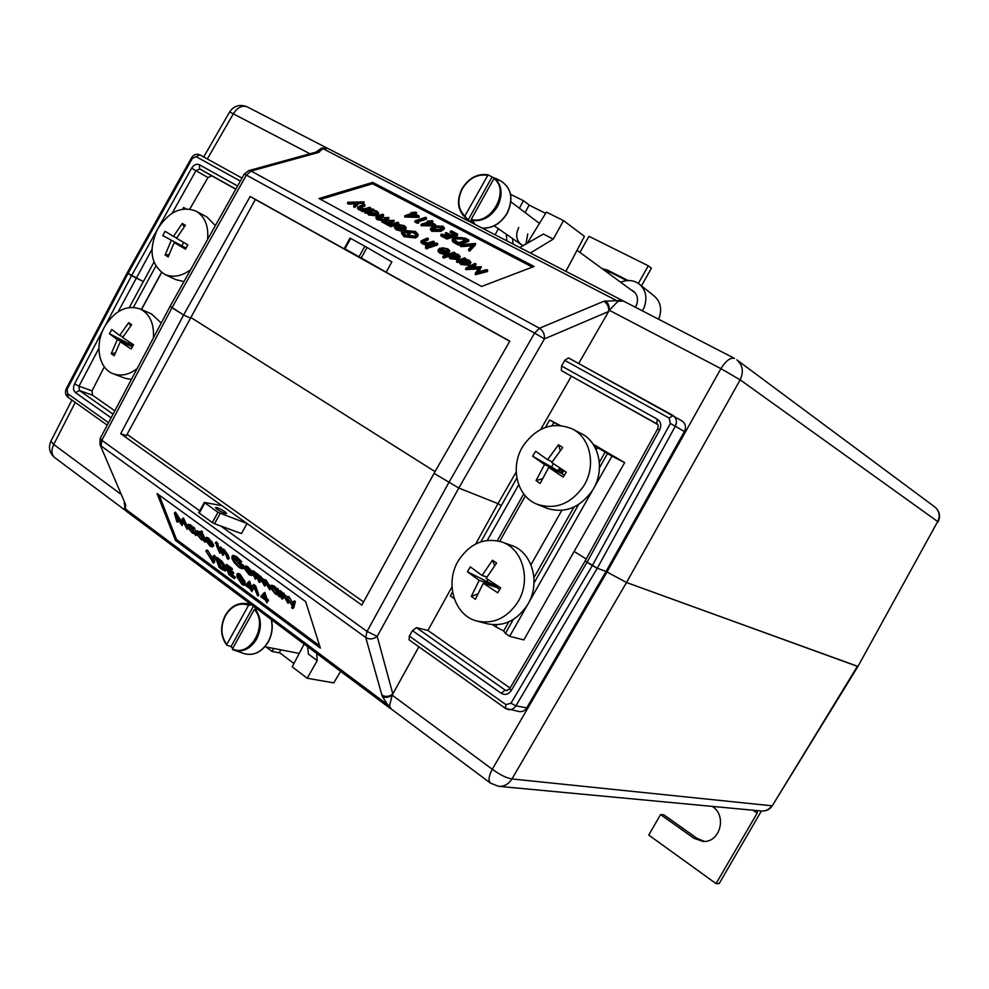 <?xml version="1.0" encoding="UTF-8"?>
<svg xmlns="http://www.w3.org/2000/svg" width="989" height="989" viewBox="0 0 989 989"><rect width="100%" height="100%" fill="white"/><g stroke="black" fill="none" stroke-linecap="round" stroke-linejoin="round"><path stroke-width="1.48" d="M527.755 233.936L525.938 244.023M518.743 227.519C515.393 234.616 516.184 240.278 521.129 244.518L523.181 245.593M545.668 213.34L529.078 205.094M539.635 223.539L510.905 201.855M356.287 255.347L366.14 260.886L356.287 255.347M386.155 272.222L391.854 261.924L367.043 247.485L361.257 257.968L344.283 248.499L386.155 272.222L361.257 257.968M359.056 256.72L364.842 246.236L350.675 238.436L344.926 248.857M364.842 246.236L367.043 247.485M512.97 244.011L512.648 238.633M506.9 240.871L506.257 234.195M419.237 216.047L419.076 217.419L404.748 217.011L404.897 215.639L412.203 213.278L410.991 212.635L415.701 212.141L416.653 212.635L414.23 213.426L419.237 216.047L404.897 215.639M416.653 212.635L415.776 214.23M444.308 227.841L444.148 229.139L440.921 231.327L431.785 231.302L430.425 229.695L430.586 228.323L433.775 226.11L442.973 226.209L444.321 227.767L441.094 229.955L431.946 229.93L430.586 228.323M475.425 244.926L469.688 251.107L468.625 250.538L468.811 249.154L473.335 244.283L461.418 245.247L461.233 246.644L460.169 246.076L460.355 244.691L475.474 243.467L475.425 244.926M471.963 245.767L461.233 246.644M358.871 203.549L354.668 207.418L353.666 206.886L353.79 205.514L357.326 202.288L348.684 202.782L348.561 204.142L347.572 203.61L347.695 202.251L364.088 201.892L363.964 203.264L358.871 203.549L358.995 202.189L354.791 206.046L354.668 207.418M355.743 203.734L348.561 204.142M358.784 208.308L357.647 207.01L364.014 204.303L364.941 204.785L359.539 206.565L359.019 207.158L359.922 208.086L364.582 208.803L369.701 207.319L370.628 207.814L370.492 209.186L362.592 211.671L361.665 211.176L361.801 209.804L363.223 209.359L358.784 208.308L358.661 209.68L357.524 208.308M361.727 210.608L358.661 209.68M364.941 204.785L364.805 206.157L359.539 207.863M367.055 212.87L364.718 212.808L364.854 211.436L372.754 208.951L373.681 209.445L372.321 209.878L376.92 211.053L378.54 212.956L376.797 214.477L368.724 213.624L367.253 211.473L364.854 211.436M378.54 212.956L378.404 214.329L376.661 215.849L368.588 215.009L367.117 212.845M414.304 231.797L406.726 230.622L410.311 232.539L409.211 232.91L404.662 230.486L415.491 231.475L418.162 234.442L417.976 236.037L415.689 237.966L404.204 236.767L401.509 233.466L401.658 232.081L403.265 232.254L405.502 235.023L414.824 236.074L416.604 234.393L414.304 231.797L414.156 233.181L408.964 231.822M416.32 235.135L414.156 233.181M410.311 232.539L410.151 233.923L409.05 234.294L404.513 231.859L404.662 230.486M422.315 242.342L421.067 240.896L427.335 238.028L428.311 238.547L422.946 240.475L422.464 241.069L423.453 242.107L428.249 242.837L433.343 241.217L434.319 241.749L434.159 243.133L426.321 245.841L425.332 245.321L425.493 243.924L426.914 243.43L422.315 242.342L422.155 243.739L420.906 242.218M425.406 244.716L422.155 243.739M428.311 238.547L428.138 239.931L422.946 241.786M437.521 244.926L429.683 247.646L428.707 247.126L428.867 245.729L436.705 243.022L437.694 243.541L437.521 244.926M427.705 248.066L427.619 248.746L425.876 248.536L425.802 247.757M448.066 251.515L443.196 249.747M441.984 249.104L442.157 247.707L448.042 248.931L449.81 250.885L448.104 252.529L444.543 252.949L439.92 251.775L438.164 249.747L440.056 248.066L447.288 251.923L448.487 250.823L447.213 249.339L442.157 247.707M449.81 250.885L447.918 253.926L444.37 254.346L439.746 253.172L437.991 251.144L438.164 249.858M470.937 262.406L469.145 265.312L460.787 264.446L459.044 262.097L456.584 262.073L456.77 260.676L464.57 257.857L465.584 258.401L464.237 258.883L469.07 260.132L470.937 262.406L469.33 263.902L460.973 263.049L459.23 260.688L456.77 260.676M532.403 267.104L372.556 183.731L320.584 199.382M476.006 263.952L469.416 267.339L481.186 266.709L477.872 271.888L486.637 269.614L487.676 270.17L487.478 271.567L475.313 274.732L475.35 273.248L479.405 267.475L465.955 268.192L465.621 269.527L465.807 268.118L474.98 263.408L476.006 263.952L475.808 265.349L472.248 267.191M478.379 268.934L465.77 269.601M481.42 266.832L478.849 271.629M448.474 256.386L443.801 258.055L442.812 257.511L442.985 256.114L453.976 252.22L454.977 252.751L453.63 253.221L458.439 254.47L460.268 256.695L458.649 258.191L450.316 257.338L448.672 254.989L443.974 256.646L442.985 256.114M460.268 256.695L458.463 259.6L450.143 258.747L448.499 256.386M404.402 228.175L399.729 226.53M398.567 225.912L398.703 224.528L404.464 225.727L406.133 227.532L404.353 229.151L400.817 229.547L396.292 228.397L394.648 226.53L396.601 224.862L403.574 228.583L404.822 227.482L403.623 226.11L398.703 224.528M406.133 227.532L405.984 228.916L404.204 230.536L400.669 230.932L396.144 229.782L394.574 227.594M398.555 224.144L390.68 226.728L389.728 226.221L389.864 224.837L391.026 224.454L387.836 223.873L387.7 225.257L387.144 224.726L387.28 223.341L392.225 223.922L397.751 222.265L398.691 222.772L398.555 224.144M389.765 225.789L387.7 225.257M394.079 220.312L386.204 222.871L385.253 222.364L386.625 221.919L382.459 220.992L381.383 219.781L381.915 219.064L377.192 218.173L376.141 216.987L378.367 215.577L382.632 214.217L383.571 214.712L377.538 217.073L378.33 217.939L388.813 217.506L382.817 219.904L383.596 220.757L394.079 220.312L393.943 221.684L388.689 223.403M387.231 223.873L385.117 223.749L385.253 222.364M385.166 223.217L382.31 222.364L381.383 219.781M381.321 220.448L377.056 219.546L376.018 218.297M383.571 214.712L383.435 216.084L378.119 217.827M388.813 217.506L388.677 218.878L383.386 220.646M468.823 239.981L468.638 241.365L458.191 245.025L452.863 241.885L452.158 240.426L452.332 239.041L454.742 237.026L465.411 238.201L468.823 239.981L458.364 243.64L453.036 240.5L452.332 239.041M445.285 232.984L446.36 232.613L451.516 235.333L455.533 233.948L450.378 231.241L451.454 230.87L457.586 234.096L457.413 235.469L446.941 239.078L440.797 235.839L440.97 234.455L442.046 234.084L447.213 236.816L450.44 235.703L445.285 232.984L445.112 234.356L448.759 236.284M453.852 234.529L450.205 232.613L450.378 231.241M434.109 225.999L421.067 225.64L421.227 224.268L428.509 221.845L427.285 221.19L432.008 220.683L432.959 221.19L430.549 221.993L435.617 224.651L421.227 224.268M432.959 221.19L432.082 222.797M426.543 217.827L417.111 220.93L418.755 221.796L418.594 223.168L414.923 222.154L415.071 220.782L425.591 217.32L426.543 217.827L426.383 219.187L418.656 221.746M656.881 423.824L561.369 370.566L657.561 424.429M571.296 376.327L540.736 429.399M516.184 472.025L497.986 503.624L501.262 505.676L497.986 503.624L458.797 488.034L434.047 473.348L458.797 488.034L377.205 636.384L367.043 631.427L448.759 482.644L534.579 333.095L544.444 338.893C544.791 334.282 543.134 330.734 539.462 328.249L603.859 301.262L622.242 300.421L327.718 148.387L323.304 148.375L318.099 152.578L251.095 171.048L539.462 328.249L534.579 333.095L246.397 175.09L172.012 307.703L183.583 315.021L190.531 318.137L183.583 315.021L250.168 196.452L255.36 199.432L126.382 435.617L120.683 433.701L361.838 605.095L434.047 473.348L509.817 341.143L250.168 196.452M593.079 444.197L620.041 459.959M574.139 551.429L586.205 559.008L574.139 551.429M561.369 370.566L561.567 366.004L657.203 419.151L656.832 423.787C658.278 424.096 658.538 425.802 657.611 428.917L659.663 429.98C661.703 425.357 660.875 421.747 657.203 419.151M681.965 420.906L682.2 421.042C685.637 423.712 686.366 427.223 684.388 431.587L606.047 571.469L597.269 568.242L592.312 565.584L670.369 423.477L669.12 418.05L564.744 360.367L561.567 366.004M564.744 360.367L568.465 357.882L672.767 415.343M659.663 429.98L587.033 562.259L585.191 560.862L597.269 568.242L515.912 705.837L526.766 707.84L606.047 571.469L626.507 582.509L857.958 666.425L937.671 521.549L740.168 379.838L720.907 368.625L609.335 310.286L578.676 363.507M495.093 234.789L498.419 228.756M519.794 247.534L543.369 234.072L553.296 239.091L563.532 220.609L546.398 212.103L527.224 243.282M519.398 208.073L523.465 200.73L510.584 194.339M309.965 153.777L229.646 111.93L203.697 156.967M315.948 152.121L321.771 148.029L327.31 148.202M190.877 317.518L435.049 471.617L190.877 317.518M120.683 433.701L183.583 315.021L170.133 306.231L172.012 307.703L101.842 440.29L100.21 438.424M105.341 325.443L131.5 275.733L143.38 281.568L127.161 272.902L127.989 273.533L67.128 389.258L67.586 393.61L108.543 422.674M418.879 646.794L392.818 693.957C389.147 696.812 385.5 697.171 381.853 695.02L365.757 637.522C369.54 639.685 373.36 639.314 377.205 636.384L392.818 693.957L392.176 695.131L492.287 769.269C499.952 774.832 506.504 778.059 511.968 778.949L771.643 805.775C769.182 809.509 765.807 811.252 761.518 811.017C766.166 811.264 769.776 809.484 772.347 805.652L857.389 666.339L626.507 582.509L606.047 571.469L597.269 568.242L675.326 426.21L670.369 423.477M235.778 189.22L211.782 175.844L207.974 177.55L189.801 209.05M534.072 266.474L372.692 182.396L318.99 198.517L481.556 286.451L534.072 266.474M938.104 521.883C940.737 516.122 939.624 511.128 934.741 506.9C939.365 510.93 940.341 515.813 937.671 521.549L857.958 666.425M328.076 148.61L326.222 147.806M605.503 300.743C608.161 302.943 609.434 306.133 609.335 310.286L617.977 301.299L623.33 301.027M617.977 301.299L321.771 148.029M475.684 543.987L497.986 503.624L458.797 488.034L544.444 338.893L608.643 311.486C609.063 307.023 607.469 303.623 603.859 301.262M244.283 174.052L246.397 175.09L251.095 171.048L248.709 170.627L244.295 174.039L170.12 306.256L100.186 438.473L99.963 444.568L125.467 504.279L125.479 509.483L127.074 511.795L125.529 510.262M248.536 170.677L315.701 152.195L318.099 152.578M315.528 152.244L316.146 152.034M316.159 152.022L319.496 152.071M255.323 199.494L509.743 341.292M553.296 239.091L530.376 252.999M565.881 271.332L584.425 236.383L563.532 220.609M525.246 212.363L529.152 204.958L523.465 200.73M372.556 183.731L372.692 182.396M487.676 270.17L475.499 273.323L475.313 274.732M461.912 262.691L468.329 263.358L469.528 262.172L468.081 260.466L461.702 259.798L460.454 260.948L461.912 262.691M457.771 261.207L457.598 262.617M460.973 263.049L460.787 264.446M469.33 263.902L469.145 265.312M461.702 259.798L460.651 261.665M469.132 262.889L467.896 261.862L461.517 261.195M468.081 260.466L467.896 261.862M451.268 256.992L457.647 257.659L458.859 256.472L457.45 254.791L451.095 254.124L449.822 255.273L451.268 256.992M443.974 256.646L443.801 258.055M450.316 257.338L450.143 258.747M458.649 258.191L458.463 259.6M451.095 254.124L450.032 255.99M458.476 257.189L457.264 256.188L450.91 255.521M457.45 254.791L457.264 256.188M446.224 252.207L440.08 248.931L439.413 249.797L440.834 251.404L446.224 252.207M447.213 249.339L447.04 250.736M442.59 248.326L442.466 249.352M439.92 251.775L439.746 253.172M444.543 252.949L444.37 254.346M448.104 252.529L447.918 253.926M443.48 252.232L439.672 250.489M440.08 248.931L439.907 250.328M427.792 247.349L425.641 246.657L427.705 246.57L427.619 248.746M426.036 247.139L425.876 248.536M437.694 243.541L429.856 246.261L429.683 247.646M429.856 246.261L428.867 245.729M434.319 241.749L426.482 244.444L426.321 245.841M422.946 240.475L422.81 241.675M426.482 244.444L425.493 243.924M417.976 236.037L418.137 234.653L415.837 236.581L404.353 235.382L404.204 236.767M404.353 235.382L401.658 232.081M415.837 236.581L415.689 237.966M409.211 232.91L409.05 234.294M402.511 228.855L396.589 225.69L395.884 226.555L397.219 228.051L402.511 228.855M403.623 226.11L403.475 227.482M399.111 225.121L399 226.135M396.292 228.397L396.144 229.782M400.817 229.547L400.669 230.932M404.353 229.151L404.204 230.536M399.803 228.867L396.181 227.26M396.589 225.69L396.453 227.074M398.691 222.772L390.816 225.344L390.68 226.728M390.816 225.344L389.864 224.837M386.204 222.871L386.056 224.256M377.192 218.173L377.056 219.546M382.459 220.992L382.31 222.364M384.449 221.709L384.301 223.094M369.676 213.315L375.869 213.97L377.168 212.796L375.919 211.349L369.762 210.682L368.403 211.844L369.676 213.315M365.782 211.943L365.658 213.315M368.724 213.624L368.588 215.009M376.797 214.477L376.661 215.849M369.762 210.682L368.65 212.536M376.784 213.488L369.626 212.054M375.919 211.349L375.783 212.709M370.628 207.814L362.728 210.298L362.592 211.671M359.539 206.565L359.427 207.777M362.728 210.298L361.801 209.804M364.088 201.892L358.995 202.189M348.684 202.782L347.695 202.251M354.791 206.046L353.79 205.514M475.61 243.541L469.874 249.723L469.688 251.107M461.418 245.247L460.355 244.691M469.874 249.723L468.811 249.154M466.771 239.833L462.098 237.62L455.719 237.545L453.864 239.115L458.463 242.75L466.771 239.833M453.036 240.5L452.863 241.885M458.364 243.64L458.191 245.025M465.077 240.426L461.925 239.004L455.546 238.918L454.025 239.783M462.098 237.62L461.925 239.004M455.719 237.545L455.546 238.918M457.586 234.096L447.115 237.706L446.941 239.078M447.115 237.706L440.97 234.455M440.117 229.448L442.825 227.705L441.873 226.543L437.768 225.937L432.069 228.397L432.997 229.547L440.117 229.448M441.094 229.955L440.921 231.327M431.946 229.93L431.785 231.302M442.38 228.41L437.608 227.309L432.341 229.065M441.873 226.543L441.712 227.915M437.768 225.937L437.608 227.309M434.727 226.617L434.567 227.989M432.663 224.021L429.473 222.34L424.911 223.86L432.663 224.021M435.617 224.651L435.506 225.603M421.413 224.367L421.265 225.739M427.285 221.19L427.149 222.29M429.782 223.959L428.633 223.934M429.473 222.34L429.313 223.712M418.755 221.796L417.037 221.82L416.888 223.193M417.037 221.82L415.071 220.782M416.295 215.417L413.155 213.772L408.581 215.256L416.295 215.417M405.094 215.75L404.946 217.11M410.991 212.635L410.88 213.711M413.427 215.355L412.376 215.342M413.155 213.772L413.006 215.132M658.625 319.237L659.02 318.334C662.16 309.236 660.627 301.868 654.409 296.218L639.426 284.177C633.924 280.097 627.681 279.454 620.659 282.224M642.467 310.892L644.198 307.394C647.511 297.837 645.916 290.086 639.426 284.177M633.998 291.631L632.49 290.89M635.371 307.233L636.508 304.995C638.486 299.197 637.448 294.574 633.38 291.137L631.217 289.95M552.196 461.863L547.597 459.7L558.513 444.729L562.692 447.535L551.763 462.531L566.252 472.173L563.174 477.069L548.697 467.414L540.142 483.46L536.013 480.605L542.442 478.701M523.342 445.569C536.94 426.889 553.222 421.326 572.198 428.88C590.779 437.806 596.54 466.561 583.337 486.539C570.505 504.167 555.076 510.052 537.039 504.217C516.505 496.367 509.718 466.239 523.342 445.569M547.597 459.7L535.655 451.293L532.614 456.139L557.92 470.764L544.543 464.57L532.614 456.139M572.198 428.88L581.198 433.553C599.655 442.417 605.404 470.9 592.324 490.655C579.616 508.086 564.311 513.897 546.41 508.099L537.039 504.217M563.891 470.628L562.036 473.57L548.697 467.414M564.262 475.338L557.92 470.764L559.737 467.884M544.543 464.57L536.013 480.605M553.531 463.73L551.615 466.796M557.277 471.382L557.92 470.764L562.036 473.57L562.16 470.084L560.652 472.482M562.42 469.651L557.92 470.764L560.095 468.675L562.16 470.084L561.937 469.33M558.513 444.729L560.244 450.613M563.606 471.073L562.692 469.837M638.362 283.398L648.302 265.806L651.405 268.217L641.465 285.809M626.791 280.616L610.695 272.445L605.466 271.097M648.302 265.806L588.974 236.297L579.925 252.393M628.077 280.53L607.469 270.071L602.227 268.724M704.465 841.392L697.183 838.449L663.879 814.849L660.578 814.59L648.722 835.062L716.036 883.597L719.176 883.56L761.369 811.005M660.578 814.59L693.981 838.301L702.882 841.404C719.905 843.085 727.372 815.752 712.451 806.529L712.241 806.381M752.938 810.214L757.178 813.106L716.036 883.597M757.314 810.621L757.178 813.106M264.916 646.744L299.222 653.432M279.368 652.48L293.906 663.52M253.444 606.208L231.006 646.596L232.724 648.364M231.006 646.596L226.827 645.187L226.778 644.469L248.598 605.206L251.663 604.872M254.334 609.496L232.452 648.871C250.007 658.241 268.785 624.553 254.334 609.496L257.4 609.162M255.088 608.952C261.566 617.692 262.073 627.731 256.646 639.067C250.563 648.747 243.059 652.456 234.096 650.206L232.452 648.871M176.66 238.04L173.446 236.408L182.297 223.477L185.4 225.294L176.537 238.25L187.861 244.889L185.512 249.203L174.2 242.552L168.204 256.917L165.126 255.051L169.008 254.556M190.593 269.774C181.531 276.364 172.902 277.897 164.693 274.349C150.761 264.891 148.375 249.834 157.535 229.188C168.637 211.658 181.444 205.638 195.97 211.127C204.896 216.542 208.766 225.987 207.579 239.486M173.446 236.408L165.089 231.29L162.777 235.555L186.08 248.152M183.966 281.581L175.955 279.689L164.693 274.349M186.043 248.214L162.777 235.555M185.92 248.449L174.2 242.552M195.97 211.127L206.973 217.036L215.379 225.591M171.122 240.698L165.126 255.051M183.645 242.441L181.84 245.754M182.297 223.477L184.115 226.914M225.096 513.415L226.617 513.476C225.344 511.634 222.154 509.706 217.048 507.666L215.515 507.592C216.789 509.446 219.991 511.387 225.096 513.415M222.006 505.713L204.352 502.412L217.963 512.327L247.052 523.515L222.006 505.713M220.176 513.501L214.526 523.737L241.477 533.578L247.052 523.515M204.871 502.956L199.259 513.143L212.314 522.563L217.963 512.327M214.526 523.737L212.314 522.563M263.519 593.227L264.817 592.423L267.005 598.802L268.155 599.643L268.476 600.595L267.364 601.535L266.226 600.682L266.956 602.796L265.336 600.026L260.639 596.552L263.704 593.363L267.364 601.535M267.809 601.151L266.956 602.796M236.853 574.3L237.953 573.385L239.82 574.003L244.913 581.347L245.198 584.338L244.11 585.265L242.181 584.623L237.212 577.403L236.853 574.3L238.72 574.93L243.813 582.274L244.11 585.265M205.873 550.885L212.647 561.159L213.092 556.214L214.007 556.881L213.315 563.062L205.873 550.885L206.973 549.983L207.888 550.65L212.858 558.81M213.092 556.214L214.205 555.299L215.108 555.979L214.526 562.247L213.426 563.149M287.07 597.319L292.361 605.219L293.238 601.844L294.252 602.573L292.67 608.581L291.668 607.852L292.188 605.874L287.07 597.319L288.207 596.355L289.208 597.084L292.88 603.228M293.238 601.844L294.376 600.867L295.377 601.596L293.795 607.605L292.67 608.581M279.158 591.533L280.493 593.449L282.891 594.179L286.859 599.742L288.022 603.253L283.015 594.908L281.235 594.352L282.36 599.099L281.445 598.432L279.158 591.533L280.283 590.569L287.329 597.109M288.046 598.951L289.134 602.276L288.022 603.253M282.298 594.463L283.484 598.135L282.36 599.099M276.129 589.32L277.254 588.356L278.181 589.024L280.468 595.922L279.355 596.886L278.045 595.032L275.437 594.105L270.368 587.689L270.43 586.118L273.063 586.984L276.561 590.606L276.129 589.32L277.044 589.988L279.355 596.886M270.43 586.118L271.555 585.167L274.2 586.032L276.932 588.64M232.823 559.218L238.918 566.672L241.65 567.698L241.811 566.648L238.176 563.26L242.354 566.326L242.404 568.799L239.177 567.587L234.294 562.679L231.945 558.612L231.995 556.263L233.12 555.336L236.581 556.56L241.687 561.678L240.574 562.605L235.778 558.451L232.86 557.45L232.823 559.218L233.936 558.291L241.823 566.771M233.725 557.376L233.936 558.291M238.176 563.26L239.289 562.333L243.467 565.387L243.529 567.859L242.404 568.799M221.351 551.133L222.797 555.385L219.41 547.832L220.522 546.905L221.857 548.796L224.058 549.389L227.989 554.854L229.263 558.377L228.138 559.304L227.272 558.661L225.43 553.766L223.094 551.058L221.351 551.133L222.092 550.514M222.587 550.725L223.91 554.458L222.797 555.385M217.543 544.729L220.93 552.282L219.818 553.197L216.43 545.644L217.543 544.729M216.368 542.256L217.654 543.715M209.755 543.431L211.77 544.902M213.018 544.939L213.748 545.705L212.425 546.966M205.205 538.3L206.404 537.324L208.58 538.09L213.562 544.494L212.45 545.409L206.182 540.81L209.68 545.223L211.72 545.668L212.388 547.004L210.101 546.151L205.267 540.019L205.292 538.239L207.467 539.005L212.45 545.409M192.385 528.064L195.847 535.605L194.549 533.788L192.237 533.046L187.292 526.828L187.28 525.134L189.542 525.901L192.867 529.35L192.385 528.064L193.498 527.162L194.351 527.78L195.995 532.144M187.28 525.134L188.392 524.244L190.667 524.998L193.189 527.409M159.13 495.032L176.561 539.549L319.632 645.805M174.348 513.031L181.321 523.725L182.31 518.842L187.181 529.239L182.829 521.154L181.889 525.357L175.881 516.048L177.637 522.241L176.796 521.623L174.348 513.031L175.473 512.129L181.679 521.673M182.186 518.743L183.422 517.939L187.032 525.678M183.521 522.637L182.075 525.493M178.304 519.818L178.737 521.351L177.637 522.241M200.347 531.835L204.834 542.207L203.536 540.377L201.187 539.611L196.23 533.38L196.23 531.699L198.529 532.465L201.904 536.001L200.347 531.835L201.472 530.932L205.02 538.782M196.23 531.699L197.343 530.796L200.495 532.243M248.82 572.05L250.897 573.583M252.294 573.719L252.961 574.424M251.861 575.388L249.179 574.832L244.283 568.613L244.308 566.907L246.694 567.698L250.106 571.209L251.738 574.189L245.235 569.429L248.771 573.904L251.861 575.388L252.974 574.461L251.688 575.685M244.308 566.907L245.433 565.968L247.819 566.759L252.096 571.593M253.827 574.671L255.298 579.233L251.997 571.667L253.122 570.727L256.633 573.373L255.273 574.696L253.963 574.028L253.827 574.671L254.519 574.09M255.162 574.584L256.411 578.293L255.298 579.233M256.374 574.869L262.691 580.654L264.829 580.963L268.452 586.094L269.713 589.815L264.953 581.693L263.47 581.211L264.669 586.118L259.909 577.996L258.426 577.527L259.65 582.434L258.759 581.767L256.374 574.869L257.499 573.917L263.766 579.628M263.964 579.455L265.954 579.999L270.182 586.922M270.763 588.628L269.713 589.815M264.558 581.421L265.794 585.167L264.669 586.118M259.514 577.737L260.775 581.483L259.65 582.434M215.713 558.142L216.826 557.227L221.895 561.22L226.394 567.748L226.444 570.072L225.344 570.974L222.068 569.54L219.125 567.365L215.713 558.142L220.794 562.135L225.294 568.663L225.344 570.974M226.629 564.459L232.069 568.465L232.415 569.417L231.302 570.344L226.741 566.969L227.779 569.812L228.879 568.898L233.441 572.26L233.775 573.212L232.675 574.127L228.113 570.764L229.399 574.3L230.499 573.373L235.048 576.748L235.394 577.687L234.294 578.602L228.892 574.597L225.529 565.374L226.629 564.459M230.078 572.211L230.499 573.373M248.313 582.002L249.599 581.198L251.836 587.59L252.974 588.43L253.295 589.37L252.195 590.309L251.07 589.469L251.812 591.583L250.192 588.814L245.569 585.401L248.313 582.002L252.195 590.309M252.652 589.914L251.812 591.583M253.79 584.474L255.607 585.809L258.821 595.019L257.721 595.959L253.95 587.046L252.43 585.933L253.79 584.474M98.9 348.351L78.996 386.167L92.026 390.878L104.315 366.82M92.026 390.878L92.533 395.204L79.454 390.519L113.043 414.156M114.811 410.818L92.533 395.204M526.766 707.84C525.06 710.634 522.612 711.882 519.423 711.598L505.453 708.371L409.087 639.834L409.347 636.1L412.45 630.599L416.443 627.656L505.181 690.099L507.542 690.569M304.155 644.086L292.175 666.796L307.22 678.256L317.209 660.627L316.665 653.445M307.653 646.707L308.407 654.026L317.209 660.627M266.177 646.991L272.037 651.454L273.718 648.463M127.074 511.795L389.839 708.112L382.372 696.441C385.376 697.913 388.64 697.48 392.176 695.131L389.505 706.072L391.236 709.002M235.852 189.072L199.753 168.946L199.246 164.681C196.428 163.568 193.893 164.743 191.631 168.179L131.5 275.733L127.989 273.533L192.336 158.413L191.446 157.881L127.161 272.902L66.362 388.541L67.128 389.258M585.191 560.85L657.611 428.917M511.276 690.545L509.644 688.801L506.405 690.631L505.181 690.099L501.2 693.277C505.07 695.428 508.42 694.513 511.276 690.545L587.033 562.259L592.312 565.584L510.954 703.253L515.912 705.837C514.02 708.754 511.536 710.028 508.445 709.645L505.453 708.371L505.898 704.613L510.954 703.253M451.985 586.885L427.916 630.438L510.077 688.072M175.486 540.427L320.374 648.141L305.663 601.609L157.066 493.536L175.486 540.427L176.561 539.549M427.916 630.438L416.443 627.656M50.872 441.23L53.752 444.481L120.571 493.968M124.231 502.746L125.269 509.904M124.453 508.259L389.505 706.072M124.194 502.635L125.9 505.527M99.877 444.358L125.467 504.279M363.569 601.942L127.087 434.332M307.22 678.256L333.775 682.88L340.624 671.333M272.037 651.454L279.158 652.827L280.913 649.872M187.181 529.239L188.12 528.472M182.31 518.842L183.422 517.939M174.472 513.118L175.585 512.215M189.876 526.754L188.145 526.148L188.145 527.446L191.953 532.218L193.733 532.848L193.708 531.55L189.876 526.754M193.238 528.682L194.351 527.78M189.542 525.901L190.667 524.998M195.847 535.605L196.898 534.752M189.171 526.309L193.782 531.773M188.145 527.446L189.258 526.556M191.953 532.218L193.053 531.316M198.863 533.331L197.095 532.712L197.083 534.011L200.903 538.795L202.72 539.438L202.696 538.14L198.863 533.331M201.2 532.465L202.325 531.55M198.529 532.465L199.654 531.563M204.834 542.207L205.897 541.342M198.121 532.861L202.77 538.362M197.083 534.011L198.196 533.108M200.903 538.795L202.016 537.88M205.959 540.031L211.275 543.925L207.826 539.895L206.268 539.215L205.959 540.031L206.837 539.314M209.68 545.223L210.793 544.309M210.793 542.442L211.918 541.527M207.467 539.005L208.58 538.09M212.623 546.62L213.748 545.705M215.787 543.023L216.863 544.679L215.256 542.85L216.912 542.108M216.863 544.358L217.988 543.443M216.43 545.644L217.296 546.287L218.421 545.359M217.296 546.287L219.818 553.197M219.41 547.832L220.732 549.723L222.933 550.317L226.877 555.781L228.138 559.304M222.933 550.317L224.058 549.389M220.275 548.462L221.4 547.535M231.995 556.263L235.456 557.487L236.581 556.56M235.456 557.487L240.574 562.605M242.354 566.326L243.467 565.387M238.918 566.672L240.03 565.745M245.025 568.65L250.538 572.68L247.04 568.576L245.396 567.859L245.025 568.65L245.89 567.921M248.771 573.904L249.883 572.965M251.738 574.189L252.615 573.447M250.106 571.209L251.231 570.257M246.694 567.698L247.819 566.759M251.997 571.667L255.508 574.325L256.633 573.373M254.643 573.509L255.768 572.569M252.9 572.322L254.025 571.382M264.829 580.963L265.954 579.999M259.773 577.255L260.898 576.303M258.376 576.5L259.501 575.549M257.869 576.575L258.809 575.783M257.276 575.524L258.401 574.572M273.372 587.849L271.345 587.157L271.283 588.368L275.189 593.289L277.254 594.006L277.291 592.794L273.372 587.849M277.044 589.988L278.181 589.024M273.063 586.984L274.2 586.032M272.346 587.231L277.34 592.955M271.283 588.368L272.395 587.404M275.189 593.289L276.314 592.324M281.061 594.871L281.766 594.265M282.891 594.179L284.016 593.202M280.493 593.449L281.618 592.485M280.072 592.201L281.197 591.237M294.252 602.573L295.377 601.596M288.071 598.061L289.208 597.084M214.007 556.881L215.108 555.979M206.788 551.553L207.888 550.65M219.632 567.056L223.353 569.639L224.491 569.788L224.429 568.032L220.621 562.642L216.925 559.725L219.632 567.056L220.72 566.141L224.664 568.823M225.294 568.663L226.394 567.748M220.794 562.135L221.895 561.22M218.903 561.208L220.72 566.141M223.353 569.639L224.441 568.724M229.399 574.3L233.96 577.663L235.048 576.748M233.96 577.663L234.294 578.602M227.779 569.812L232.341 573.187L233.441 572.26M232.341 573.187L232.675 574.127M225.529 565.374L230.969 569.392L232.069 568.465M230.969 569.392L231.302 570.344M238.089 578.046L241.872 583.695L243.22 584.14L242.935 581.631L239.091 575.907L237.731 575.474L238.089 578.046L239.19 577.119L243.331 583.016M243.813 582.274L244.913 581.347M238.72 574.93L239.82 574.003M238.745 575.672L239.19 577.119M241.872 583.695L242.973 582.781M246.953 585.723L249.858 587.874L248.449 583.881L246.953 585.723L248.054 584.796L249.03 585.513M251.861 589.357L252.974 588.43M250.736 588.529L251.836 587.59M248.486 582.138L249.599 581.198M248.548 584.178L248.054 584.796M252.677 585.414L254.507 586.749L255.607 585.809M254.507 586.749L257.721 595.959M262.06 596.899L265.015 599.087L263.63 595.094L262.06 596.899L263.161 595.959L264.199 596.726M267.042 600.595L268.155 599.643M265.905 599.742L267.005 598.802M263.704 593.363L264.817 592.423M263.717 595.329L263.161 595.959M596.169 449.772L597.368 447.658L594.08 445.755M499.717 541.317L525.394 495.897M530.957 564.731L561.789 510.398M496.923 624.751L495.749 626.816L492.621 624.689M497.282 540.736L523.737 493.894M487.293 540.39L518.718 484.746M552.047 425.703L553.902 422.439L559.119 425.332M454.198 598.568L450.316 595.934L452.542 591.991M480.852 541.836L516.851 478.046M545.446 427.372L549.637 419.954L553.902 422.439M549.637 419.954L560.194 425.418M615.393 457.141L624.652 462.629L611.981 456.152L509.656 636.286L523.811 639.932L624.652 462.629M509.656 636.286L505.404 633.393L513.303 619.473M534.048 582.954L578.553 504.575M599.495 467.673L607.518 453.555L611.981 456.152M495.749 626.816L503.685 630.92L508.841 621.834M533.961 577.576L573.991 507.06M599.371 462.358L605.219 452.035L597.368 447.658M503.685 630.92L505.404 633.393M607.518 453.555L605.219 452.035M486.971 577.02L482.051 575.474L492.473 560.219L496.614 563.038L486.18 578.318L500.657 587.849L497.751 592.794L483.287 583.25L475.388 599.272L471.296 596.392L477.761 593.956M458.426 560.615C469.775 543.468 484.227 537.25 501.744 541.96C522.724 548.598 531.526 580.036 517.964 601.819C507.283 617.952 493.696 624.38 477.193 621.117C454.347 615.826 444.494 583.003 458.426 560.615M482.051 575.474L470.282 566.87L467.426 571.753L493.474 584.808L479.171 580.382L467.426 571.753M501.744 541.96L511.424 545.421C532.255 552.023 541.02 583.151 527.594 604.687C517.012 620.647 503.537 627.014 487.157 623.762L477.193 621.117M498.308 586.353L497.554 587.627L483.287 583.25M499.668 589.531L493.474 584.808L494.154 583.658M479.171 580.382L471.296 596.392M487.96 579.529L487.095 581.025M492.299 586.007L493.474 584.808L497.554 587.627L497.603 585.896M496.837 585.401L496.231 586.44M495.365 584.45L493.474 584.808L494.413 583.831M492.473 560.219L494.661 565.646M468.106 220.04L464.805 216.084L488.096 174.855L492.065 176.957L468.106 220.04L474.522 223.353L471.234 219.385C490.977 225.616 510.497 190.605 493.968 178.502L471.234 219.385M493.968 178.502L494.661 178.082L498.555 180.146L492.065 176.957M141.501 309.532L161.627 272.531M141.378 309.483L161.516 272.445M133.428 307.319L155.842 266.078M129.312 307.468L153.95 262.122M182.742 209.112L183.608 207.505L185.833 208.803M183.608 207.505L186.019 208.803M123.032 336.829L119.669 335.456L128.694 322.649L131.648 324.689L122.624 337.521L133.552 344.741L131.178 348.981L120.25 341.737L114.192 355.756L111.25 353.654L115.169 352.986M137.137 368.613C129.015 374.757 121.078 376.488 113.327 373.805C98.492 368.736 94.301 344.246 104.883 326.259C114.922 310.484 126.654 304.699 140.055 308.902C149.796 313.884 154.247 323.527 153.419 337.842M119.669 335.456L111.806 329.522L109.458 333.713L132.946 345.816M131.376 379.504L125.01 378.243L113.327 373.805M132.847 345.989L117.308 339.66L109.458 333.713M132.439 346.694L120.25 341.737M140.055 308.902L151.49 313.921L161.244 323.032M117.308 339.66L111.25 353.654M129.423 342.083L128.731 343.319M128.694 322.649L130.659 325.913M327.112 148.103L247.324 106.911C242.181 105.019 237.533 107.294 233.379 113.735L207.319 158.969M490.618 783.239L490.507 783.152C488.133 780.692 488.727 776.068 492.287 769.269L606.974 572.05L720.907 368.625C725.951 360.676 730.488 357.276 734.518 358.414L623.132 300.916M934.741 506.9L736.805 359.848C742.788 365.114 743.901 371.777 740.168 379.838L626.507 582.509L511.968 778.949C508.63 784.153 504.192 786.614 498.679 786.329L761.518 811.017M207.974 177.55L195.958 170.689L172.16 213.228M151.935 249.364L118.161 311.733M191.631 168.179L195.958 170.689L199.753 168.946L211.782 175.844M199.914 154.89L242.021 178.082L199.914 154.89M199.246 164.681L237.595 185.981M240.339 181.086L196.131 156.658L192.336 158.413M196.131 156.658L199.877 154.865C196.428 153.505 193.609 154.507 191.446 157.881M684.388 431.587L675.326 426.21C677.329 421.722 676.587 418.162 673.076 415.516L669.12 418.05M424.627 239.795L424.466 241.192M384.808 218.792L384.672 220.176M379.294 216.084L379.158 217.456M361.232 205.947L361.096 207.307M456.152 242.466L455.966 243.85M465.51 239.177L465.349 240.327M610.695 272.445L607.469 270.071M697.183 838.449L693.981 838.301M232.477 649.563L244.234 653.655C253.716 656.041 261.677 652.122 268.093 641.923C271.95 634.629 272.976 627.137 271.171 619.448M226.666 644.989C220.559 636.273 220.127 626.433 225.368 615.467M225.443 615.319C230.363 607.122 236.742 603.154 244.58 603.426L249.352 604.662M248.598 605.206C239.474 602.202 231.785 605.664 225.504 615.591C220.324 626.334 220.745 635.952 226.778 644.469M75.238 402.399L53.752 444.481C51.082 450.193 51.403 454.569 54.729 457.623L126.147 510.967M382.372 696.441L381.853 695.02M220.831 526.049L367.043 631.427L365.757 637.522L101.175 446.014L101.842 440.29L199.704 510.819M501.2 693.277L412.45 630.599M409.347 636.1L505.898 704.613M74.571 383.942C72.926 387.676 73.248 390.581 75.498 392.658L79.454 390.519L78.996 386.167L74.571 383.942L103.289 329.362M111.114 417.803L75.498 392.658M68.328 397.393L67.586 393.61M221.882 552.888L223.007 551.961M226.877 555.781L227.989 554.854M254.494 576.921L255.619 575.969M258.661 579.529L259.773 578.59M263.754 583.436L264.879 582.484M268.452 586.094L269.577 585.129M281.544 596.614L282.656 595.65M286.859 599.742L287.96 598.79M217.642 559.564L218.742 558.649M220.72 567.859L221.808 566.957M482.175 228.113C492.398 228.434 500.694 223.465 507.085 213.167C513.501 199.148 511.61 188.54 501.423 181.358C511.684 188.503 513.625 199.148 507.221 213.29C500.805 223.576 492.497 228.533 482.298 228.175M464.768 216.962L464.348 216.591C457.462 209.149 456.733 199.865 462.147 188.726M494.661 178.082C502.14 185.413 503.08 194.895 497.492 206.54C490.507 217.469 481.742 222.055 471.197 220.275M462.172 188.676C468.934 177.971 477.563 173.359 488.034 174.843M487.466 175.3C477.279 173.854 468.91 178.341 462.345 188.763C457.005 199.79 457.833 208.902 464.805 216.084M350.019 238.089L344.283 248.499M247.324 106.911C240.006 103.919 234.109 105.6 229.646 111.93M623.181 300.94L622.242 300.421M682.2 421.042L568.465 357.882M458.983 262.394L459.168 260.997M448.437 256.72L448.61 255.323M437.991 251.144L438.164 249.747M427.94 248.437L428.101 247.04M425.468 248.054L425.641 246.657M420.906 242.28L421.067 240.896M394.512 227.915L394.648 226.53M376.005 218.359L376.141 216.987M367.018 213.253L367.154 211.881M357.511 208.382L357.647 207.01M244.234 653.655C253.765 656.103 261.776 652.184 268.291 641.91C272.123 634.678 273.149 627.236 271.357 619.596M250.365 603.908L244.58 603.426C236.717 603.117 230.301 607.085 225.307 615.343C219.966 626.457 220.436 636.372 226.716 645.112M198.74 512.586L204.352 502.412M391.112 708.903L490.507 783.152L498.679 786.329M54.729 457.623C49.487 453.061 48.189 447.621 50.835 441.317L71.9 400.026M772.347 805.652L857.945 666.438M389.839 708.112L391.397 709.113M509.644 688.801L585.191 560.862M107.232 425.146L67.87 397.158C65.286 394.821 64.792 391.953 66.362 388.541M206.404 537.324L205.292 538.239M216.381 541.923L215.256 542.85M217.988 543.752L216.863 544.679M254.532 572.235L253.407 573.175M264.014 579.418L262.889 580.37M258.945 575.66L257.82 576.612M494.203 225.838L521.129 244.518M488.096 174.855C477.588 173.26 468.91 177.859 462.061 188.652C456.658 199.865 457.413 209.173 464.348 216.591L470.035 221.845M496.082 178.502L501.423 181.358M577.044 250.291L635.161 292.843"/></g></svg>
